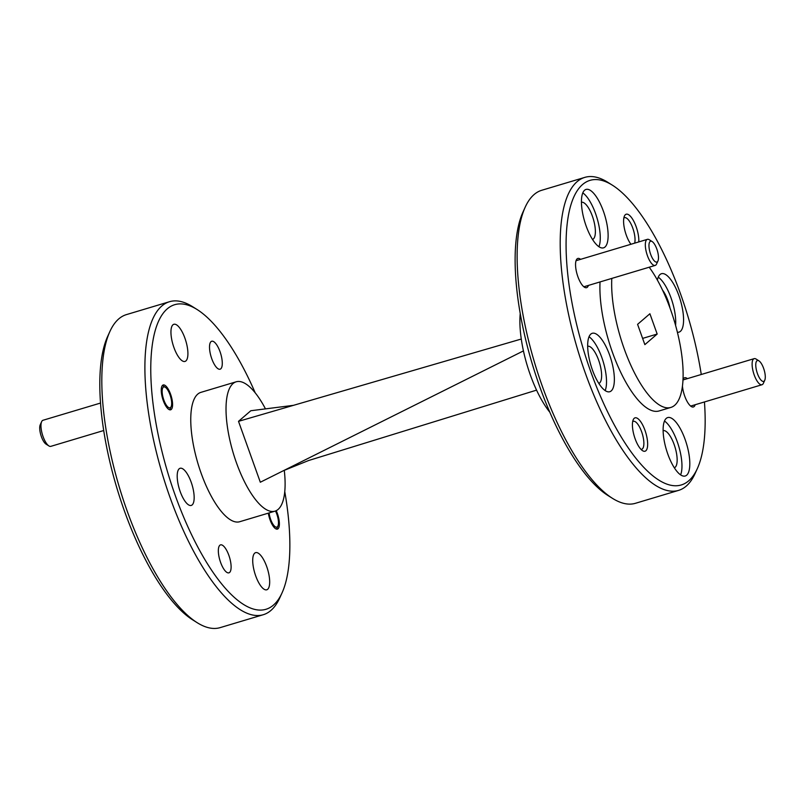 <?xml version="1.0" encoding="UTF-8"?>
<svg xmlns="http://www.w3.org/2000/svg" width="805" height="805" viewBox="0 0 805 805"><rect width="100%" height="100%" fill="white"/><g stroke="black" fill="none" stroke-linecap="round" stroke-linejoin="round"><path stroke-width="1.21" d="M638.788 241.913A17.428 6.007 73.3 0 0 636.131 226.658A17.428 6.007 73.3 0 0 624.449 216.002A17.428 6.007 73.3 0 0 626.28 235.13A17.428 6.007 73.3 0 0 630.929 244.267M634.662 243.15A14.591 5.031 73.3 0 0 632.78 228.107A14.591 5.031 73.3 0 0 624.469 217.672A14.591 5.031 73.3 0 0 623.845 218.004M640.971 449.341A14.591 5.031 73.3 0 0 641.676 449.281A14.591 5.031 73.3 0 0 641.615 431.742A14.591 5.031 73.3 0 0 633.304 421.317A14.591 5.031 73.3 0 0 632.68 421.649M635.115 438.775A17.428 6.007 73.3 0 0 642.571 450.689A17.428 6.007 73.3 0 0 647.532 446.503A17.428 6.007 73.3 0 0 644.966 430.293A17.428 6.007 73.3 0 0 633.273 419.636A17.428 6.007 73.3 0 0 635.115 438.775M580.586 259.341A15.245 5.253 73.3 0 0 576.31 260.025A15.245 5.253 73.3 0 0 577.91 276.769A15.245 5.253 73.3 0 0 584.44 287.204A15.245 5.253 73.3 0 0 588.395 285.423M682.439 385.917A15.245 5.253 73.3 0 0 684.713 396.08A15.245 5.253 73.3 0 0 691.243 406.505A15.245 5.253 73.3 0 0 695.188 404.734M612.394 498.295L607.835 495.437A159.018 54.8 -106.7 0 1 539.732 386.652A159.018 54.8 -106.7 0 1 522.998 212.027L525.222 207.127A163.375 56.3 73.3 0 0 542.419 386.541A163.375 56.3 73.3 0 0 612.394 498.295A163.375 56.3 73.3 0 0 635.457 503.296L678.555 490.396A163.375 56.3 -106.7 0 1 585.517 373.641A163.375 56.3 -106.7 0 1 584.853 177.372A163.375 56.3 -106.7 0 1 607.916 182.373L612.474 185.241A159.018 54.8 73.3 0 0 567.233 223.468A159.018 54.8 73.3 0 0 590.669 371.407A159.018 54.8 73.3 0 0 697.311 468.651A159.018 54.8 73.3 0 0 704.445 401.957M584.853 177.372L541.755 190.272A163.375 56.3 73.3 0 0 525.222 207.127M701.266 374.486A159.018 54.8 73.3 0 0 680.577 294.016A159.018 54.8 73.3 0 0 612.474 185.241M592.5 239.437A19.39 6.682 73.3 0 0 592.379 216.163A19.39 6.682 73.3 0 0 581.441 202.276M586.161 226.054A30.499 10.505 73.3 0 0 603.519 247.849A30.499 10.505 73.3 0 0 603.398 211.212A30.499 10.505 73.3 0 0 586.03 189.427A30.499 10.505 73.3 0 0 586.161 226.054M598.91 246.722A30.499 10.505 73.3 0 0 595.559 213.567A30.499 10.505 73.3 0 0 582.8 192.898M670.022 308.074A19.39 6.682 73.3 0 0 667.898 300.527A19.39 6.682 73.3 0 0 662.545 290.122M677.387 332.264A30.499 10.505 73.3 0 0 678.977 332.143A30.499 10.505 73.3 0 0 678.846 295.505A30.499 10.505 73.3 0 0 661.479 273.71A30.499 10.505 73.3 0 0 657.403 280.1M675.586 325.431A30.499 10.505 73.3 0 0 671.008 297.85A30.499 10.505 73.3 0 0 658.249 277.182M674.318 467.786A19.39 6.682 73.3 0 0 674.147 444.521A19.39 6.682 73.3 0 0 663.139 430.655M667.848 454.211A30.499 10.505 73.3 0 0 685.216 476.007A30.499 10.505 73.3 0 0 685.085 439.369A30.499 10.505 73.3 0 0 667.717 417.574A30.499 10.505 73.3 0 0 667.848 454.211M680.607 474.88A30.499 10.505 73.3 0 0 677.246 441.714A30.499 10.505 73.3 0 0 664.497 421.045M598.809 383.411A19.39 6.682 73.3 0 0 598.628 360.157A19.39 6.682 73.3 0 0 587.68 346.281M592.4 369.928A30.499 10.505 73.3 0 0 609.757 391.723A30.499 10.505 73.3 0 0 609.637 355.086A30.499 10.505 73.3 0 0 592.269 333.29A30.499 10.505 73.3 0 0 592.4 369.928M605.159 390.586A30.499 10.505 73.3 0 0 601.798 357.43A30.499 10.505 73.3 0 0 589.039 336.762M549.815 412.22A67.529 23.275 -106.7 0 1 530.334 374.949A67.529 23.275 -106.7 0 1 520.241 313.437M284.276 470.281A67.529 23.275 -106.7 0 1 274.938 511.175L239.679 521.731A67.529 23.275 -106.7 0 1 201.22 473.471A67.529 23.275 -106.7 0 1 200.948 392.347L236.207 381.791A67.529 23.275 -106.7 0 1 265.469 408.88M274.938 511.175A67.529 23.275 -106.7 0 1 236.489 462.915A67.529 23.275 -106.7 0 1 236.207 381.791M276.206 510.672A12.961 4.468 -106.7 0 1 277.373 513.54A12.961 4.468 -106.7 0 1 277.433 529.106A12.961 4.468 -106.7 0 1 270.047 519.849A12.961 4.468 -106.7 0 1 268.337 513.147M170.58 394.229A12.961 4.468 -106.7 0 1 170.63 409.805A12.961 4.468 -106.7 0 1 163.254 400.538A12.961 4.468 -106.7 0 1 163.194 384.971A12.961 4.468 -106.7 0 1 170.58 394.229M220.027 351.664A14.591 5.031 -106.7 0 1 220.087 369.203A14.591 5.031 -106.7 0 1 211.775 358.768A14.591 5.031 -106.7 0 1 211.715 341.24A14.591 5.031 -106.7 0 1 220.027 351.664M228.851 555.309A14.591 5.031 -106.7 0 1 228.912 572.838A14.591 5.031 -106.7 0 1 220.6 562.413A14.591 5.031 -106.7 0 1 220.54 544.874A14.591 5.031 -106.7 0 1 228.851 555.309M266.676 566.499A19.39 6.682 -106.7 0 1 266.757 589.793A19.39 6.682 -106.7 0 1 255.718 575.937A19.39 6.682 -106.7 0 1 255.638 552.643A19.39 6.682 -106.7 0 1 266.676 566.499M184.909 338.14A19.39 6.682 -106.7 0 1 184.989 361.435A19.39 6.682 -106.7 0 1 173.95 347.579A19.39 6.682 -106.7 0 1 173.87 324.284A19.39 6.682 -106.7 0 1 184.909 338.14M197.084 622.627L192.526 619.759A159.018 54.8 -106.7 0 1 124.423 510.984A159.018 54.8 -106.7 0 1 107.689 336.349L109.913 331.459A163.375 56.3 73.3 0 0 127.11 510.873A163.375 56.3 73.3 0 0 197.084 622.627A163.375 56.3 73.3 0 0 220.147 627.628L263.245 614.728A163.375 56.3 -106.7 0 1 170.217 497.963A163.375 56.3 -106.7 0 1 169.543 301.704A163.375 56.3 -106.7 0 1 192.606 306.705L197.165 309.563A159.018 54.8 73.3 0 0 151.924 347.8A159.018 54.8 73.3 0 0 175.359 495.739A159.018 54.8 73.3 0 0 282.002 592.973A159.018 54.8 73.3 0 0 284.759 491.563M169.543 301.704L126.445 314.604A163.375 56.3 73.3 0 0 109.913 331.459M282.002 592.973L279.778 597.874A163.375 56.3 -106.7 0 1 263.245 614.728M255.185 392.78A159.018 54.8 73.3 0 0 197.165 309.563M191.157 482.135A19.39 6.682 -106.7 0 1 191.238 505.429A19.39 6.682 -106.7 0 1 180.199 491.573A19.39 6.682 -106.7 0 1 180.119 468.279A19.39 6.682 -106.7 0 1 191.157 482.135M649.202 267.22A81.687 28.145 -106.7 0 1 670.464 309.321A81.687 28.145 -106.7 0 1 670.807 407.451A81.687 28.145 -106.7 0 1 624.288 349.068A81.687 28.145 -106.7 0 1 611.8 278.419M670.807 407.451L659.043 410.973A81.687 28.145 -106.7 0 1 612.535 352.59A81.687 28.145 -106.7 0 1 600.047 281.941M637.58 324.345L644.855 344.641L657.172 334.045L649.897 313.749L637.58 324.345M642.611 338.402L657.172 334.045M523.441 350.9L260.317 482.235L238.511 421.337L250.828 410.731L293.473 405.338M536.563 390.133L308.647 460.51L283.531 470.643M521.288 339.026L238.511 421.337M697.311 468.651L695.087 473.541A163.375 56.3 -106.7 0 1 678.555 490.396M687.379 378.642A15.245 5.253 73.3 0 0 683.103 379.326A15.245 5.253 73.3 0 0 682.972 379.658M169.996 394.732A10.888 3.753 73.3 0 0 165.327 387.286A10.888 3.753 73.3 0 0 162.228 389.902A10.888 3.753 73.3 0 0 163.838 400.035A10.888 3.753 73.3 0 0 171.143 406.696A10.888 3.753 73.3 0 0 169.996 394.732M100.555 403.043L43.017 420.26A13.615 4.689 73.3 0 0 41.639 421.669A13.615 4.689 73.3 0 0 43.078 436.622A13.615 4.689 73.3 0 0 48.904 445.93A13.615 4.689 73.3 0 0 50.826 446.352L103.734 430.514M48.904 445.93L46.056 444.139A10.888 3.753 -106.7 0 1 41.397 436.692A10.888 3.753 -106.7 0 1 40.25 424.728L41.639 421.669M269.091 512.926A10.888 3.753 73.3 0 0 270.631 519.346A10.888 3.753 73.3 0 0 277.936 526.007A10.888 3.753 73.3 0 0 276.789 514.043A10.888 3.753 73.3 0 0 275.491 510.984M656.81 249.007A10.888 3.753 73.3 0 0 652.141 241.55A10.888 3.753 73.3 0 0 649.041 244.177A10.888 3.753 73.3 0 0 650.651 254.31A10.888 3.753 73.3 0 0 657.947 260.971A10.888 3.753 73.3 0 0 656.81 249.007M657.947 260.971L656.558 264.03A13.615 4.689 -106.7 0 1 655.179 265.429A13.615 4.689 -106.7 0 1 647.431 255.698A13.615 4.689 -106.7 0 1 647.371 239.347A13.615 4.689 -106.7 0 1 649.293 239.759L652.141 241.55M763.603 368.308A10.888 3.753 73.3 0 0 758.944 360.861A10.888 3.753 73.3 0 0 755.845 363.478A10.888 3.753 73.3 0 0 757.445 373.611A10.888 3.753 73.3 0 0 764.75 380.272A10.888 3.753 73.3 0 0 763.603 368.308M764.75 380.272L763.361 383.331A13.615 4.689 -106.7 0 1 761.983 384.74A13.615 4.689 -106.7 0 1 754.225 375.009A13.615 4.689 -106.7 0 1 754.174 358.648A13.615 4.689 -106.7 0 1 756.096 359.07L758.944 360.861M165.327 387.286L162.479 385.494M171.143 406.696L169.744 409.755M277.936 526.007L276.548 529.066M576.048 260.699L647.371 239.347M583.856 286.781L655.179 265.429M682.952 379.97L754.174 358.648M690.66 406.082L761.983 384.74"/></g></svg>
